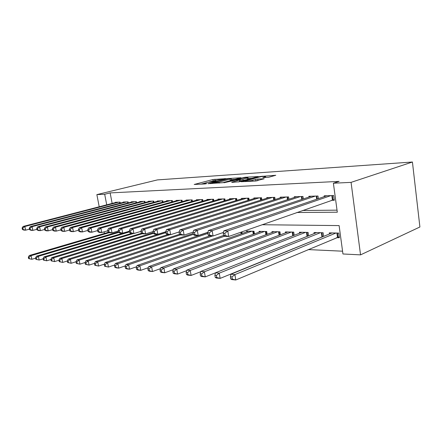 <?xml version="1.0" encoding="UTF-8"?>
<svg xmlns="http://www.w3.org/2000/svg" width="442" height="442" viewBox="0 0 442 442"><rect width="100%" height="100%" fill="white"/><g stroke="black" fill="none" stroke-linecap="round" stroke-linejoin="round"><path stroke-width="0.66" d="M225.414 178.667L212.939 179.529L194.198 184.469L204.977 183.949L206.69 183.618L205.071 183.634C203.944 183.695 203.574 183.607 203.955 183.375L206.779 182.535L216.044 181.154L214.679 181.093C213.53 181.154 213.149 181.071 213.525 180.844L225.403 178.529M268.692 177.275L275.786 175.281L260.018 176.507L241.183 181.734L255.238 181.054L264.183 178.783L257.808 179.027L252.465 180.264C249.741 181.06 243.973 181.612 245.432 180.944L258.515 177.259C261.15 176.496 266.896 175.938 265.465 176.585L262.786 177.64L268.692 177.275M104.688 194.242L110.141 192.905L339.119 181.375L333.39 183.226L351.07 182.369L412.425 162.015L157.418 179.905L96.864 194.618L104.688 194.242L106.721 204.823M241.078 177.723L226.757 178.645L207.967 183.668L222.635 182.706L241.078 177.723M245.067 177.634L245.012 177.264L258.366 176.524L239.57 181.728L231.812 182.402M231.774 182.176L239.735 179.977L235.697 180.104L223.912 182.773L245.012 177.264M336.605 237.641L339.395 237.724L338.765 233.078L329.284 232.873L329.439 233.989M321.063 237.21L321.522 237.221M120.268 203.127L120.08 202.127L115.401 202.27L115.456 202.569M128.274 202.928L128.081 201.878L123.252 202.027L123.307 202.337M136.545 202.718L136.34 201.624L131.351 201.779L131.412 202.099M145.087 202.502L144.877 201.359L139.722 201.519L139.782 201.856M153.915 202.281L153.7 201.088L148.368 201.254L148.435 201.602M163.043 202.06L162.822 200.806L157.308 200.977L157.374 201.342M172.496 201.828L172.264 200.513L166.557 200.69L166.628 201.077M182.281 201.591L182.038 200.215L176.131 200.397L176.203 200.795M192.414 201.348L192.171 199.9L186.049 200.088L186.121 200.513M202.928 201.104L202.668 199.574L196.325 199.773L196.397 200.215M213.829 200.85L213.563 199.237L206.978 199.441L207.055 199.911M225.149 200.591L224.873 198.889L218.039 199.099L218.116 199.596M236.912 200.325L236.625 198.524L229.52 198.745L229.602 199.27M249.139 200.06L248.84 198.149L241.454 198.375L241.542 198.928M261.863 199.784L261.548 197.756L253.863 197.994L253.951 198.58M275.106 199.508L274.786 197.347L266.78 197.596L266.874 198.215M288.913 199.226L288.576 196.922L280.234 197.176L280.333 197.845M303.317 198.944L302.963 196.475L294.262 196.745L294.361 197.452M318.356 198.657L317.986 196.01L308.897 196.292L309.002 197.049M110.141 192.905L112.146 203.419M302.582 210.502L337.031 210.149M331.528 200.325L334.323 200.259L333.682 195.53L324.179 195.823L324.29 196.635M292.505 248.863L292.969 248.885M308.151 249.592L342.572 251.194M242.194 233.459L241.934 231.829M246.752 231.846L246.63 231.089L254.017 231.243L254.426 233.873M259.167 232.16L259.04 231.354L266.725 231.52L267.156 234.31M272.084 232.492L271.952 231.636L279.952 231.807L280.399 234.774M285.532 232.835L285.399 231.923L293.737 232.105L294.201 235.271M299.554 233.199L299.411 232.227L308.107 232.415L308.588 235.801M314.174 233.58L314.024 232.542L323.102 232.741L323.605 236.371M262.112 224.735L339.113 225.591L342.948 253.979L360.545 254.868L419.9 226.989L412.425 162.015M360.545 254.868L351.07 182.369M296.875 212.508L337.307 212.21L333.39 183.226M96.864 194.618L99.218 206.768M104.08 231.851L104.395 233.47M213.503 180.861L208.911 182.06M203.972 183.364L200.872 184.181M234.929 179.386L231.343 179.607M228.497 178.612L210.911 183.297L219.022 182.126L231.21 178.778C231.619 178.535 231.21 178.446 229.978 178.518L228.497 178.612M231.404 179.977L230.31 180.629L222.409 182.761M248.133 178.568L251.89 178.33M238.326 181.977L239.962 181.402M247.111 177.993L248.001 177.684C247.713 177.242 245.487 177.463 241.31 178.358L237.133 179.717L242.873 179.148L247.111 177.993L247.343 179.496L248.194 178.944M247.343 179.496L239.907 181.071M257.719 180.623L255.603 181.027M108.461 232.277L29.31 255.509L31.089 255.675L31.863 259.288L35.636 258.161M29.354 258.669L31.863 259.288L28.642 258.598L29.354 258.669L29.045 257.222L28.332 257.15L28.642 258.598M29.045 257.222L31.089 255.675L109.229 232.68M28.332 257.15L29.31 255.509M118.705 202.171L24.868 226.492L23.1 226.453L116.754 202.232M29.481 229.155L25.653 230.166L23.879 230.111L22.415 229.492L23.122 229.508L22.807 228.039L22.1 228.022L22.415 229.492M22.807 228.039L24.868 226.492L25.653 230.166L23.122 229.508M23.1 226.453L22.1 228.022M118.511 231.857L36.537 256.178L38.388 256.349L39.167 260.034L43.123 258.835M36.62 259.399L39.167 260.034L35.885 259.327L36.62 259.399L36.31 257.929L35.57 257.857L35.885 259.327M36.31 257.929L38.388 256.349L118.765 232.431M35.57 257.857L36.537 256.178M129.418 231.249L44.029 256.874L45.946 257.051L46.73 260.802L50.885 259.531M44.15 260.156L46.73 260.802L43.382 260.078L44.15 260.156L43.835 258.658L43.067 258.581L43.382 260.078M43.835 258.658L45.946 257.051L129.539 231.895M43.067 258.581L44.029 256.874M131.307 233.453L51.797 257.598L53.786 257.78L54.576 261.598L58.935 260.25M51.952 260.94L54.576 261.598L51.161 260.863L51.952 260.94L51.637 259.415L50.841 259.338L51.161 260.863M51.637 259.415L53.786 257.78L133.44 233.52M50.841 259.338L51.797 257.598M141.6 233.216L59.858 258.343L61.919 258.537L62.714 262.421L67.294 260.99M60.051 261.758L62.714 262.421L59.228 261.675L60.051 261.758L59.731 260.2L58.908 260.123L59.228 261.675M59.731 260.2L61.919 258.537L142.44 233.702M58.908 260.123L59.858 258.343M126.661 201.922L32.106 226.652L30.271 226.613L124.65 201.988M36.913 229.321L32.896 230.387L31.062 230.332L29.597 229.702L30.327 229.724L30.012 228.227L29.277 228.21L29.597 229.702M30.012 228.227L32.106 226.652L32.896 230.387L30.327 229.724M30.271 226.613L29.277 228.21M134.876 201.668L39.609 226.818L37.708 226.779L132.799 201.734M44.62 229.492L40.404 230.625L38.504 230.564L37.04 229.923L37.797 229.945L37.476 228.426L36.719 228.403L37.04 229.923M37.476 228.426L39.609 226.818L40.404 230.625L37.797 229.945M37.708 226.779L36.719 228.403M143.363 201.408L47.388 226.989L45.416 226.945L141.213 201.475M52.62 229.663L48.195 230.868L46.222 230.807L44.758 230.155L45.548 230.177L45.222 228.625L44.438 228.602L44.758 230.155M45.222 228.625L47.388 226.989L48.195 230.868L45.548 230.177M45.416 226.945L44.438 228.602M152.131 201.138L55.465 227.171L53.416 227.122L149.91 201.204M60.924 229.846L56.278 231.116L54.228 231.055L52.769 230.392L53.587 230.415L53.261 228.834L52.443 228.812L52.769 230.392M53.261 228.834L55.465 227.171L56.278 231.116L53.587 230.415M53.416 227.122L52.443 228.812M153.258 232.641L68.217 259.123L70.361 259.321L71.168 263.277L75.996 261.747M68.46 262.603L71.168 263.277L67.604 262.515L68.46 262.603L68.134 261.018L67.283 260.935L67.604 262.515M68.134 261.018L70.361 259.321L153.391 233.376L154.634 233.415L154.28 231.47L153.037 231.437L153.391 233.376L154.711 234.183L157.827 234.277L165.739 231.779M67.283 260.935L68.217 259.123M161.203 200.856L63.852 227.354L61.725 227.31L158.905 200.928M69.554 230.022L64.67 231.376L62.543 231.31L61.09 230.636L61.935 230.663L61.609 229.05L60.758 229.028L61.09 230.636M61.609 229.05L63.852 227.354L64.67 231.376L61.935 230.663M61.725 227.31L60.758 229.028M165.756 231.884L76.908 259.929L79.135 260.134L79.947 264.172L85.096 262.509M77.195 263.482L79.947 264.172L76.306 263.393L77.195 263.482L76.869 261.863L75.98 261.78L76.306 263.393M76.869 261.863L79.135 260.134L165.894 232.652M75.98 261.78L76.908 259.929M170.59 200.569L72.571 227.547L70.355 227.497L168.209 200.64M78.532 230.21L73.394 231.652L71.184 231.58L69.731 230.895L70.615 230.923L70.284 229.276L69.4 229.254L69.731 230.895M70.284 229.276L72.571 227.547L73.394 231.652L70.615 230.923M70.355 227.497L69.4 229.254M167.728 234.586L85.941 260.763L88.256 260.979L89.074 265.095L94.566 263.305M86.278 264.393L89.074 265.095L85.356 264.299L86.278 264.393L85.952 262.747L85.024 262.659L85.356 264.299M85.952 262.747L88.256 260.979L170.176 234.663M85.024 262.659L85.941 260.763M180.303 200.265L81.637 227.746L79.333 227.696L177.844 200.342M87.875 230.398L82.466 231.934L80.168 231.862L78.726 231.16L79.643 231.188L79.311 229.514L78.389 229.492L78.726 231.16M79.311 229.514L81.637 227.746L82.466 231.934L79.643 231.188M79.333 227.696L78.389 229.492M179.585 234.266L95.339 261.636L97.748 261.863L98.572 266.062L104.422 264.123M95.732 265.344L98.572 266.062L94.77 265.25L95.732 265.344L95.4 263.664L94.439 263.57L94.77 265.25M95.4 263.664L97.748 261.863L180.502 234.873M94.439 263.57L95.339 261.636M190.369 199.955L91.074 227.956L88.676 227.901L187.817 200.033M97.61 230.586L91.914 232.227L89.516 232.149L88.085 231.437L89.041 231.47L88.704 229.757L87.748 229.735L88.085 231.437M88.704 229.757L91.074 227.956L91.914 232.227L89.041 231.47M88.676 227.901L87.748 229.735M193.215 233.481L105.124 262.548L107.633 262.78L108.467 267.062L114.688 264.968M105.577 266.333L108.467 267.062L104.577 266.233L105.577 266.333L105.24 264.62L104.24 264.52L104.577 266.233M105.24 264.62L107.633 262.78L193.369 234.376M104.24 264.52L105.124 262.548M200.806 199.635L100.903 228.171L98.406 228.116L198.16 199.712M107.76 230.785L101.754 232.531L99.251 232.453L97.831 231.73L98.831 231.757L98.489 230.011L97.494 229.989L97.831 231.73M98.489 230.011L100.903 228.171L101.754 232.531L98.831 231.757M98.406 228.116L97.494 229.989M207.856 232.459L115.318 263.493L117.937 263.736L118.776 268.112L125.401 265.841M115.837 267.366L118.776 268.112L116.158 267.846L114.793 267.261L115.837 267.366L115.5 265.614L114.456 265.515L114.793 267.261M115.5 265.614L117.937 263.736L207.845 233.453M114.456 265.515L115.318 263.493M211.63 199.298L111.157 228.398L108.55 228.343L208.884 199.381M118.345 230.978L112.008 232.851L109.406 232.768L107.997 232.028L109.036 232.061L108.693 230.282L107.655 230.254L107.997 232.028M108.693 230.282L111.157 228.398L112.008 232.851L109.036 232.061M108.55 228.343L107.655 230.254M209.74 235.89L125.953 264.482L128.688 264.736L129.534 269.2L136.584 266.741M126.545 268.443L129.534 269.2L126.799 268.924L125.451 268.333L126.545 268.443L126.202 266.653L125.114 266.548L125.451 268.333M126.202 266.653L128.688 264.736L212.58 235.978M125.114 266.548L125.953 264.482M222.862 198.95L121.854 228.636L119.136 228.575L220.017 199.038M129.401 231.177L122.716 233.183L119.997 233.1L118.605 232.343L119.694 232.376L119.346 230.558L118.257 230.531L118.605 232.343M119.346 230.558L121.854 228.636L122.716 233.183L119.694 232.376M119.136 228.575L118.257 230.531M223.586 235.448L137.059 265.509L139.91 265.775L140.76 270.338L148.263 267.675M137.722 269.57L140.76 270.338L137.91 270.051L136.578 269.454L137.722 269.57L137.379 267.742L136.235 267.631L136.578 269.454M137.379 267.742L139.91 265.775L224.547 236.232M136.235 267.631L137.059 265.509M234.536 198.591L133.031 228.884L130.191 228.823L231.575 198.685M140.965 231.376L133.898 233.531L131.053 233.442L129.683 232.674L130.821 232.707L130.473 230.846L129.335 230.818L129.683 232.674M130.473 230.846L133.031 228.884L133.898 233.531L130.821 232.707M130.191 228.823L129.335 230.818M248.769 231.133L148.661 266.587L151.639 266.863L152.496 271.532L160.479 268.637M149.402 270.742L152.496 271.532L149.512 271.228L148.208 270.62L149.402 270.742L149.059 268.874L147.866 268.758L148.208 270.62M149.059 268.874L151.639 266.863L251.846 231.199M147.866 268.758L148.661 266.587M246.669 198.215L144.716 229.144L141.744 229.078L243.592 198.309M153.065 231.58L145.589 233.895L142.617 233.801L141.269 233.017L142.457 233.056L142.103 231.149L140.915 231.122L141.269 233.017M142.103 231.149L144.716 229.144L145.589 233.895L142.457 233.056M141.744 229.078L140.915 231.122M261.261 231.404L160.794 267.714L163.916 268.007L164.778 272.775L173.264 269.637M161.623 271.974L164.778 272.775L161.656 272.46L160.374 271.847L161.623 271.974L161.28 270.062L160.032 269.94L160.374 271.847M161.28 270.062L163.916 268.007L264.465 231.47M160.032 269.94L160.794 267.714M259.288 197.828L156.949 229.415L153.838 229.343L256.084 197.922M154.28 231.47L156.949 229.415L157.827 234.277L154.634 233.415M153.838 229.343L153.037 231.437M274.267 231.685L173.496 268.896L176.767 269.2L177.634 274.084L186.657 270.67M174.424 273.261L177.634 274.084L174.363 273.753L173.12 273.128L174.424 273.261L174.076 271.305L172.772 271.178L173.12 273.128M174.076 271.305L176.767 269.2L277.598 231.757M172.772 271.178L173.496 268.896M272.427 197.419L169.761 229.696L166.501 229.625L269.095 197.524M179.109 231.956L170.645 234.674L167.385 234.575L166.093 233.757L167.396 233.796L167.037 231.801L165.733 231.768L166.093 233.757M167.037 231.801L169.761 229.696L170.645 234.674L167.396 233.796M166.501 229.625L165.733 231.768M287.808 231.978L186.817 270.134L190.248 270.449L191.115 275.449L200.707 271.731M187.844 274.609L191.115 275.449L187.684 275.101L186.474 274.471L187.844 274.609L187.496 272.609L186.126 272.476L186.474 274.471M187.496 272.609L190.248 270.449L291.284 232.05M186.126 272.476L186.817 270.134M286.123 196.994L183.203 229.995L179.783 229.917L282.642 197.104M193.148 232.122L184.093 235.094L180.667 234.989L179.413 234.149L180.778 234.194L180.424 232.149L179.054 232.111L179.413 234.149M180.424 232.149L183.203 229.995L184.093 235.094L180.778 234.194M179.783 229.917L179.054 232.111M301.925 232.282L200.79 271.427L204.392 271.764L205.265 276.885L215.464 272.836M201.933 276.023L205.265 276.885L201.662 276.521L200.491 275.88L201.933 276.023L201.585 273.974L200.143 273.836L200.491 275.88M201.585 273.974L204.392 271.764L305.544 232.359M200.143 273.836L200.79 271.427M300.4 196.557L197.32 230.304L193.729 230.227L296.775 196.668M207.906 232.288L198.215 235.536L194.618 235.42L193.403 234.564L194.839 234.608L194.48 232.514L193.043 232.475L193.403 234.564M194.48 232.514L197.32 230.304L198.215 235.536L194.839 234.608M193.729 230.227L193.043 232.475M316.649 232.597L215.475 272.791L219.26 273.145L220.138 278.394L323.456 236.431M216.74 277.515L220.138 278.394L216.348 278.012L215.226 277.361L216.74 277.515L216.387 275.41L214.873 275.267L215.226 277.361M216.387 275.41L219.26 273.145L320.428 232.68M214.873 275.267L215.475 272.791M315.312 196.093L212.166 230.63L208.386 230.547L311.522 196.209M223.431 232.442L213.061 235.995L209.276 235.879L208.105 235L209.618 235.05L209.259 232.901L207.746 232.862L208.105 235M209.259 232.901L212.166 230.63L213.061 235.995L209.618 235.05M208.386 230.547L207.746 232.862M332.025 232.934L230.917 274.228L234.906 274.598L235.779 279.985L339.268 236.779M232.321 279.084L235.779 279.985L231.796 279.576L230.724 278.924L232.321 279.084L231.967 276.924L230.37 276.769L230.724 278.924M231.967 276.924L234.906 274.598L335.975 233.017M230.37 276.769L230.917 274.228M330.887 195.613L227.796 230.978L223.812 230.89L326.925 195.734M334.229 199.563L228.691 236.481L224.707 236.359L223.586 235.464L225.182 235.509L224.818 233.304L223.227 233.266L223.586 235.464M224.818 233.304L227.796 230.978L228.691 236.481L225.182 235.509M223.812 230.89L223.227 233.266M214.724 181.38L214.679 181.093M205.121 183.938L205.071 183.634M213.171 180.938L212.939 179.529M215.083 180.342L214.9 179.209M226.801 178.922L226.757 178.645M228.812 178.59L228.768 178.314M210.961 183.601L210.911 183.297M212.442 183.518L212.392 183.215M219.188 183.132L219.022 182.126M230.31 180.629L230.072 179.165M239.625 181.618L239.387 180.098M243.001 177.977L242.945 177.607M237.183 180.016L237.133 179.717M241 181.005L240.763 179.491M243.111 180.662L242.873 179.148M264.736 177.518L264.642 176.872M252.614 181.209L252.465 180.264M255.857 180.955L255.62 179.386M258.04 180.529L257.808 179.027M260.078 176.899L260.018 176.507M262.205 176.54L262.145 176.159M119.605 202.143L119.815 203.248M128.053 201.878L128.246 202.933M127.572 201.895L127.788 203.055M136.274 201.624L136.479 202.734M135.788 201.64L136.014 202.856M144.772 201.364L144.982 202.53M144.28 201.381L144.512 202.657M153.551 201.093L153.772 202.32M153.054 201.11L153.297 202.453M162.628 200.812L162.86 202.11M162.131 200.828L162.38 202.243M172.021 200.524L172.264 201.895M171.518 200.535L171.778 202.027M181.745 200.22L181.999 201.668M181.237 200.237L181.513 201.806M191.822 199.911L192.082 201.447M191.309 199.928L191.59 201.585M202.265 199.585L202.535 201.215M201.745 199.602L202.044 201.359M213.094 199.254L213.381 200.983M212.574 199.27L212.884 201.127M224.337 198.906L224.635 200.745M223.812 198.922L224.133 200.895M241.122 233.84L240.857 232.205M241.619 233.663L241.36 232.028M236.011 198.546L236.326 200.508M235.487 198.563L235.818 200.657M253.277 234.288L252.796 231.221M253.78 234.105L253.327 231.232M248.15 198.171L248.476 200.265M247.619 198.187L247.968 200.419M265.918 234.768L265.415 231.492M266.427 234.58L265.951 231.503M260.774 197.778L261.117 200.016M260.239 197.795L260.603 200.176M279.079 235.277L278.548 231.774M279.587 235.083L279.09 231.79M273.918 197.375L274.283 199.773M273.383 197.392L273.764 199.939M292.781 235.818L292.234 232.072M293.295 235.619L292.775 232.083M287.615 196.95L287.996 199.524M287.073 196.966L287.471 199.696M307.068 236.404L306.494 232.382M307.588 236.199L307.041 232.393M301.897 196.508L302.295 199.281M301.35 196.524L301.77 199.458M321.953 236.846L321.373 232.702M322.478 236.68L321.925 232.713M316.803 196.049L317.223 199.044M316.257 196.066L316.693 199.226M337.489 237.271L336.914 233.039M338.014 237.1L337.467 233.05M332.378 195.568L332.959 199.861M331.826 195.585L332.428 200.011M213.624 181.452L213.569 181.087M204.06 183.999L204 183.623M210.723 183.618L210.668 183.297M231.442 180.237L231.21 178.778M239.973 181.496L239.735 179.977M248.233 179.187L248.001 177.684M236.796 180.038L236.746 179.712M265.598 177.469L265.465 176.585M245.537 181.612L245.476 181.22"/></g></svg>
